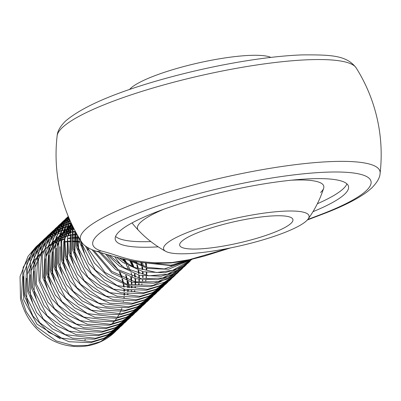<?xml version="1.0" encoding="UTF-8"?>
<svg xmlns="http://www.w3.org/2000/svg" width="401" height="401" viewBox="0 0 401 401"><rect width="100%" height="100%" fill="white"/><g stroke="black" fill="none" stroke-linecap="round" stroke-linejoin="round"><path stroke-width="0.6" d="M307.778 219.477L320.655 214.58A11.614 6.892 69.1 0 0 322.264 214.304L322.264 214.304C342.294 206.721 357.351 199.157 367.436 191.623L371.702 188.024C377.186 182.425 379.983 177.528 380.093 173.337A162.565 162.565 0 0 0 356.123 67.824A153.633 28.742 167.2 0 0 218.786 71.709A153.633 28.742 167.2 0 0 62.34 127.588A153.633 28.742 167.2 0 0 57.148 135.749A162.565 162.565 0 0 0 81.117 241.262A153.633 28.742 -12.8 0 1 85.473 229.407A153.633 28.742 -12.8 0 1 251.743 171.593A153.633 28.742 -12.8 0 1 380.093 173.337M312.98 211.683A119.603 22.376 167.2 0 0 344.544 194.29A119.603 22.376 167.2 0 0 348.519 186.44A119.603 22.376 167.2 0 0 244.856 187.317A119.603 22.376 167.2 0 0 119.232 231.588A119.603 22.376 167.2 0 0 115.257 239.437A119.603 22.376 167.2 0 0 158.215 246.846M317.351 203.743A119.603 22.376 167.2 0 0 343.281 188.731A119.603 22.376 167.2 0 0 346.935 183.879M138.465 230.329A95.533 17.875 -12.8 0 1 140.641 222.274A95.533 17.875 -12.8 0 1 164.004 209.147M119.744 327.437L117.443 329.652L104.987 338.223L90.596 342.7L68.942 341.712L48.691 332.374L32.967 316.078L24.2 295.261L23.759 273.071L31.749 252.846L39.669 243.397L42.025 241.222M118.375 328.78L104.085 338.188L91.754 341.792L61.523 338.098L39.654 322.635L25.128 294.389L26.872 263.798L40.596 242.52M123.453 323.943L121.157 326.158L108.696 334.725L94.31 339.206L72.651 338.213L52.401 328.88L36.681 312.579L27.915 291.768L27.474 269.577L35.458 249.352L43.378 239.898L45.734 237.723M122.084 325.281L107.794 334.69L95.463 338.294L65.238 334.604L43.363 319.136L28.842 290.89L30.586 260.299L44.305 239.021M127.162 320.444L124.866 322.66L112.405 331.226L98.019 335.707L76.36 334.72L56.115 325.381L40.391 309.081L31.624 288.269L31.183 266.079L39.173 245.853L47.087 236.4L49.448 234.229M125.794 321.787L111.508 331.191L99.177 334.795L68.947 331.106L47.077 315.637L32.551 287.397L34.296 256.8L48.02 235.527M130.876 316.945L128.581 319.161L116.12 327.732L101.734 332.208L80.075 331.221L59.824 321.883L44.1 305.582L35.338 284.77L34.897 262.58L42.882 242.354L50.802 232.906L53.158 230.73M129.508 318.289L115.217 327.697L102.887 331.296L72.661 327.607L50.787 312.143L36.265 283.898L38.01 253.307L51.729 232.029M134.586 313.452L132.29 315.667L119.829 324.234L105.443 328.71L83.784 327.722L63.533 318.389L47.814 302.088L39.047 281.276L38.606 259.081L46.596 238.861L55.438 228.535M133.217 314.79L118.927 324.198L106.601 327.802L76.37 324.113L54.496 308.645L39.975 280.399L41.719 249.808L55.438 228.53L56.872 227.232M138.3 309.953L135.999 312.168L123.543 320.735L109.152 325.216L87.498 324.229L67.248 314.89L51.523 298.59L42.757 277.778L42.316 255.587L50.305 235.362L58.225 225.908L60.581 223.738M136.931 311.296L122.641 320.7L110.31 324.304L80.08 320.615L58.21 305.146L43.684 276.901L45.428 246.309L59.153 225.036M142.009 306.454L139.713 308.67L127.252 317.236L112.866 321.717L91.207 320.73L70.957 311.392L55.238 295.091L46.471 274.279L46.03 252.089L54.015 231.863L61.934 222.415L64.29 220.239M140.641 307.798L126.35 317.206L114.024 320.805L83.794 317.116L61.919 301.652L47.398 273.407L49.143 242.816L62.862 221.537M145.718 302.961L143.423 305.171L130.962 313.742L116.576 318.219L94.917 317.231L74.671 307.893L58.947 291.597L50.18 270.785L49.739 248.59L57.729 228.369L65.649 218.916L68.005 216.74M144.35 304.299L130.064 313.707L117.734 317.311L87.503 313.622L65.634 298.154L51.107 269.908L52.852 239.317L66.576 218.039M149.433 299.462L147.137 301.677L134.676 310.244L120.29 314.725L98.631 313.737L78.38 304.399L62.661 288.098L53.894 267.287L53.453 245.096L61.438 224.871L68.3 216.44M148.064 300.805L133.774 310.209L121.443 313.813L91.217 310.123L69.343 294.655L54.822 266.409L56.09 237.252L68.325 216.495M153.142 295.963L150.846 298.179L138.385 306.745L123.999 311.226L102.34 310.239L82.095 300.9L66.371 284.6L57.604 263.788L57.163 241.597L65.152 221.372L68.471 216.851M151.773 297.306L137.483 306.715L125.157 310.314L94.927 306.625L73.052 291.156L58.531 262.916L58.852 237.121L68.551 217.036M156.856 292.469L154.555 294.68L142.099 303.251L127.708 307.727L106.054 306.74L85.804 297.402L70.08 281.106L61.313 260.289L60.877 238.099L68.887 217.838M155.488 293.808L141.197 303.216L128.866 306.82L98.636 303.126L76.766 287.662L62.245 259.417L61.584 238.55L69.032 218.189M160.565 288.971L158.27 291.186L145.809 299.753L131.423 304.234L109.764 303.246L89.513 293.908L73.794 277.607L65.027 256.795L64.125 237.678L69.604 219.517M159.197 290.309L144.906 299.717L132.581 303.321L102.35 299.632L80.476 284.164L65.954 255.918L64.782 239.623L69.844 220.059M164.275 285.472L161.979 287.687L149.518 296.254L135.132 300.735L113.473 299.748L93.227 290.409L77.503 274.109L68.736 253.297L67.533 237.527L70.726 222.024M162.911 286.815L148.621 296.224L136.29 299.823L106.059 296.133L84.19 280.665L69.664 252.424L71.082 222.806M167.989 281.978L165.693 284.189L153.232 292.76L138.846 297.236L117.187 296.249L96.937 286.91L81.218 270.615L72.451 249.798L72.406 225.593L69.889 227.031M166.621 283.317L152.33 292.725L139.999 296.329L109.774 292.635L87.899 277.171L73.378 248.926L72.942 226.69M171.698 278.479L169.402 280.695L156.941 289.261L142.555 293.743L120.896 292.755L100.651 283.417L84.927 267.116L76.16 246.304L74.952 230.61M170.33 279.818L156.039 289.226L143.713 292.83L113.483 289.141L91.613 273.672L77.087 245.427L75.784 232.164M175.412 274.981L173.117 277.196L160.656 285.763L146.27 290.244L124.611 289.256L104.36 279.918L88.636 263.617L79.869 242.805L79.022 237.848M174.044 276.324L159.753 285.733L147.423 289.332L117.192 285.642L95.323 270.174L80.801 241.933L80.451 240.199M179.122 271.482L176.826 273.698L164.365 282.269L149.979 286.745L128.32 285.758L108.069 276.419L94.425 263.081L85.438 246.024M177.753 272.825L152.997 285.502L127.057 284.299L104.937 272.394L87.117 247.237M182.836 267.988L180.535 270.204L168.074 278.77L153.688 283.251L132.034 282.259L111.784 272.926L92.18 249.853M181.468 269.327L157.939 281.743L134.957 281.843L111.804 271.392L93.879 250.49M186.545 264.49L184.249 266.705L171.788 275.271L157.403 279.753L135.744 278.765L115.493 269.427L99.162 252.184M185.177 265.833L162.661 278.008L141.814 278.911L117.789 269.497L101.042 252.77M190.254 260.991L187.959 263.206L175.498 271.778L161.112 276.254L139.453 275.266L119.207 265.928L107.132 254.605M188.886 262.334L167.583 274.199L148.931 275.818L124.611 267.953L109.333 255.247M119.252 257.953L133.683 267.256L156.741 272.525L172.726 270.289L192.169 259.241L179.212 268.279L164.826 272.755L143.167 271.768L122.917 262.434L116.586 257.257M191.718 259.342L168.535 269.261L147.879 268.51L128.305 260.089M191.367 259.427L164.375 268.941L147.543 267.332L131.749 260.795M189.317 259.888L172.245 265.763L143.999 262.725M188.084 260.154L170.861 265.201L148.956 263.206M115.924 331.031A58.06 54.356 46.7 0 1 114.44 332.484A58.06 54.356 46.7 0 1 52.902 340.644C35.91 331.637 25.108 317.677 20.491 298.76L20.05 276.57L28.04 256.344L35.955 246.891L38.316 244.72M36.401 246.48L37.854 245.191M38.341 244.775L39.839 243.577M40.346 243.191L41.91 242.054M122.681 258.8L124.952 262.329M126.27 264.655L128.42 269.071M131.368 277.502L131.723 278.906M116.069 330.9L114.661 332.279L100.34 341.697L87.503 345.371L73.453 345.637L56.29 340.94L36.521 326.765L26.095 311.497L21.418 297.888L23.163 267.297L36.882 246.019M38.792 244.304L40.265 243.091M40.767 242.7L42.311 241.552M42.832 241.181L44.446 240.099M44.992 239.753L46.671 238.74M47.243 238.415L48.992 237.477M49.579 237.181L51.398 236.319M52.015 236.044L53.909 235.262M54.551 235.016L56.521 234.319M57.193 234.104L59.248 233.492M59.944 233.307L62.09 232.791M63.323 232.54L65.062 232.229M66.556 232.009L68.175 231.818M68.977 231.743L71.448 231.577M72.29 231.547L74.205 231.522M124.49 259.231L127.202 263.783M128.25 265.823L130.48 270.981M131.032 272.495L132.295 276.63M40.115 242.981L41.564 241.693M42.055 241.282L43.549 240.079M44.055 239.693L45.619 238.555M46.145 238.194L47.779 237.126M48.331 236.785L50.025 235.793M50.601 235.477L52.366 234.555M52.962 234.264L54.802 233.422M55.423 233.156L57.338 232.395M57.985 232.154L59.975 231.477M60.651 231.272L62.731 230.685M63.433 230.505L65.594 230.019M66.34 229.873L67.007 229.753M67.188 229.718L68.611 229.492M69.383 229.382L71.759 229.121M72.571 229.051L73.99 228.966M129.984 261.156L132.631 266.76M42.506 240.806L43.98 239.592M44.481 239.202L46.025 238.054M46.541 237.688L48.16 236.6M48.701 236.254L50.386 235.242M50.952 234.916L52.701 233.978M53.293 233.683L55.112 232.821M55.729 232.55L57.619 231.768M58.265 231.522L60.235 230.821M60.902 230.605L62.957 229.994M63.659 229.808L65.799 229.297M66.531 229.141L67.584 228.941M67.754 228.906L68.771 228.735M69.538 228.615L71.884 228.319M72.686 228.244L73.684 228.164M131.959 262.324L134.104 267.251M43.824 239.482L45.278 238.194M45.764 237.783L47.263 236.58M47.769 236.194L49.333 235.061M49.859 234.695L51.488 233.633M52.04 233.287L53.739 232.294M54.31 231.978L56.075 231.061M56.676 230.77L58.511 229.923M59.137 229.658L61.047 228.896M61.699 228.66L63.689 227.984M64.366 227.773L66.441 227.187M67.147 227.006L69.313 226.52L66.626 228.796M70.05 226.375L71.418 226.134M71.894 226.059L72.32 225.994M135.588 261.507L135.839 262.074M46.215 237.312L47.689 236.099M48.19 235.703L49.734 234.555M50.255 234.189L51.869 233.106M52.416 232.755L54.095 231.743M54.666 231.422L56.411 230.485M57.002 230.184L58.822 229.322M59.438 229.051L61.333 228.269M61.975 228.024L63.944 227.327M64.616 227.106L66.671 226.5M67.368 226.309L69.513 225.798M70.335 225.628L72.25 225.277M47.534 235.988L48.987 234.7M49.478 234.284L50.972 233.086M51.478 232.7L53.042 231.562M53.569 231.202L55.203 230.134M55.754 229.793L57.448 228.801M58.025 228.48L59.789 227.562M60.386 227.272L62.225 226.43M62.847 226.164L64.761 225.402M65.408 225.161L67.398 224.485M68.075 224.274L70.15 223.688M70.857 223.512L71.358 223.392M141.052 262.354L142.134 265.688M142.5 267.011L142.856 268.414M49.924 233.813L51.403 232.6M51.899 232.209L53.443 231.061M53.965 230.69L55.579 229.608M56.125 229.262L57.804 228.249M58.376 227.923L60.125 226.986M60.716 226.685L62.536 225.828M63.152 225.552L65.042 224.771M65.689 224.525L67.659 223.828M68.325 223.613L70.381 223.001M142.345 262.525L143.237 265.437M51.248 232.49L52.701 231.202M53.188 230.791L54.681 229.588M55.188 229.202L56.752 228.064M57.278 227.703L58.912 226.635M59.463 226.294L61.158 225.302M61.734 224.986L63.498 224.064M64.095 223.773L65.934 222.931M66.556 222.665L68.471 221.903M69.122 221.663L70.365 221.232M146.21 263.512L146.565 264.916M53.639 230.314L55.112 229.101M55.614 228.71L57.158 227.562M57.679 227.192L59.293 226.109M59.839 225.763L61.518 224.75M62.09 224.425L63.834 223.487M64.426 223.192L66.245 222.329M66.862 222.059L68.756 221.277M69.398 221.031L70.15 220.75M54.957 228.991L56.411 227.703M56.897 227.292L58.396 226.089M58.902 225.703L60.466 224.57M60.992 224.204L62.621 223.141M63.178 222.796L64.872 221.803M65.448 221.487L67.213 220.57M67.809 220.274L69.584 219.462M57.348 226.821L58.822 225.608M59.323 225.212L60.867 224.064M61.388 223.698L63.002 222.615M63.548 222.264L65.228 221.252M65.799 220.931L67.548 219.994M68.135 219.693L69.418 219.081M58.671 225.497L60.12 224.204M60.611 223.793L62.105 222.595M62.611 222.209L64.175 221.071M64.701 220.71L66.335 219.643M66.887 219.302L68.581 218.309M61.062 223.322L62.536 222.109M63.037 221.718L64.581 220.565M65.102 220.199L66.716 219.116M67.258 218.771L68.867 217.798M62.381 221.999L63.834 220.71M64.32 220.299L65.819 219.096M66.325 218.71L67.889 217.573M64.772 219.823L66.245 218.61M66.746 218.219L68.29 217.071M66.09 218.5L67.543 217.212M68.035 216.801L68.345 216.545M129.468 287.753L128.21 281.542M116.36 330.574A58.06 54.356 46.7 0 0 117.678 329.141M118.1 328.66A58.06 54.356 46.7 0 0 119.343 327.161M119.744 326.65A58.06 54.356 46.7 0 0 120.912 325.081M84.711 340.008L85.493 339.847M23.258 276.54L23.724 299.753L36.962 324.123L60.275 338.84M121.698 266.134L114.706 256.75M291.467 180.184A95.533 17.875 -12.8 0 1 323.652 188.259A95.533 17.875 -12.8 0 1 320.61 192.48M320.655 214.58A142.656 26.687 167.2 0 0 366.263 190.696A142.656 26.687 167.2 0 0 268.364 178.565A142.656 26.687 167.2 0 0 97.513 235.181A142.656 26.687 167.2 0 0 101.062 250.931C121.328 255.753 132.33 264.344 172.154 262.51L189.447 259.647L228.44 248.339M115.578 236.44A119.603 22.376 167.2 0 0 150.841 241.572M230.49 247.928L204.204 256.124L189.422 259.863A11.614 0.376 -102.4 0 0 189.447 259.647M101.062 250.931A11.614 10.872 107.8 0 1 94.997 250.866L112.435 256.129C125.759 259.617 134.2 261.532 137.759 261.868C139.864 262.409 145.533 262.961 154.761 263.522L170.796 262.941A11.614 6.271 -95.8 0 0 172.154 262.51M28.837 305.893L26.732 298.63L26.616 278.194M27.729 273.833L31.348 265.191M32.511 263.171L35.784 258.485M36.807 257.252L39.719 254.149M64.671 241.728L67.428 241.367M68.365 241.277L69.98 241.171M70.401 241.151L71.248 241.126M72.235 241.111L75.293 241.196M76.345 241.267L77.137 241.337M77.624 241.387L79.634 241.638M80.776 241.818L81.157 241.883M120.16 272.434L122.074 277.397M122.586 279.051L123.593 283.181M123.829 284.459L124.215 287.111M124.415 289.206L124.516 291.151M124.536 293.522L124.475 295.286M124.3 297.527L124.215 298.264M121.839 308.319L120.841 310.835M120.47 311.662L119.247 314.123M118.801 314.935L117.473 317.131M116.766 318.188L114.937 320.65M114.255 321.482L111.934 324.018M32.551 302.394L30.441 295.131L30.326 274.695M31.438 270.339L35.062 261.693M36.225 259.673L39.493 254.991M40.516 253.753L43.433 250.645M44.356 249.778L47.047 247.497M47.919 246.831L49.639 245.607M49.904 245.432L50.491 245.046M51.333 244.515L53.849 243.081M54.681 242.65L57.183 241.482M58.02 241.131L60.546 240.184M61.393 239.903L61.694 239.808M62.03 239.703L63.97 239.156M68.386 238.229L71.137 237.868M72.075 237.783L74.962 237.628M75.949 237.613L77.147 237.623M77.594 237.638L78.932 237.693M126.295 275.552L127.307 279.682M127.543 280.961L128.029 284.57M128.125 285.712L128.23 287.652M128.25 290.028L128.21 291.347M128.009 294.033L127.929 294.77M36.26 298.895L34.155 291.632L34.04 271.196M35.153 266.84L38.772 258.194M39.935 256.174L43.208 251.492M44.225 250.254L47.143 247.156M48.065 246.279L50.762 243.998M51.634 243.332L54.2 241.552M55.047 241.021L57.559 239.582M58.396 239.151L60.897 237.983M61.729 237.633L62.762 237.227M63.087 237.101L64.255 236.685M65.102 236.405L67.679 235.658M68.546 235.442L71.198 234.886M72.095 234.73L74.852 234.369M75.789 234.284L76.912 234.204M124.25 259.176L126.631 263.427M131.252 277.462L131.739 281.071M131.839 282.214L131.954 284.635M131.959 286.53L131.919 287.853M131.718 290.535L131.588 291.682M51.779 242.785L52.977 241.723M53.223 241.517L54.471 240.5M55.343 239.833L57.914 238.054M58.757 237.522L61.273 236.089M62.105 235.658L63.954 234.775M64.265 234.635L64.606 234.485M65.443 234.134L67.964 233.187M68.817 232.906L71.388 232.159M72.26 231.943L74.912 231.387M131.292 261.943L133.212 266.906M134.967 273.963L135.408 277.146M135.548 278.715L135.678 281.988M135.668 283.031L135.608 284.795M135.433 287.036L135.353 287.773M134.886 290.805L134.781 291.352M55.488 239.287L58.185 237.006M59.052 236.339L61.624 234.555M62.471 234.024L64.982 232.59M65.814 232.159L68.315 230.991M69.152 230.64L71.679 229.693M72.526 229.412L74.08 228.941M136.3 261.627L136.921 263.412M137.433 265.061L138.32 268.615M138.676 270.469L139.117 273.652M139.262 275.216L139.378 277.642M139.383 279.537L139.317 281.296M139.142 283.542L139.012 284.685M47.393 288.404L45.288 281.141L45.173 260.705M46.285 256.349L49.904 247.703M51.067 245.683L54.341 241.001M55.363 239.763L58.275 236.665L55.398 239.628M59.203 235.788L61.894 233.507M62.767 232.841L65.338 231.061M66.18 230.53L66.676 230.229M66.957 230.064L68.691 229.091M69.528 228.66L72.03 227.492M72.867 227.141L73.117 227.041M141.378 262.399L142.149 265.698M142.39 266.971L142.771 269.627M142.972 271.723L143.077 273.667M143.092 276.038L143.032 277.803M142.856 280.043L142.771 280.78M51.107 284.905L48.997 277.647L48.882 257.206M49.995 252.851L53.619 244.209M54.782 242.184L58.05 237.502M59.072 236.264L61.99 233.156L59.107 236.129M65.579 230.109L62.907 232.314L65.604 230.009M66.476 229.342L68.195 228.124M68.466 227.943L69.047 227.562M146.099 263.472L146.54 266.655M146.681 268.224L146.786 270.169M146.806 272.54L146.741 274.304M146.565 276.545L146.435 277.692M146.019 280.314L145.914 280.86M54.817 281.412L52.711 274.149L52.596 253.713M53.709 249.357L57.328 240.71M58.491 238.69L61.764 234.009M62.787 232.77L65.699 229.668L62.822 232.63M70.19 225.848L71.929 224.61L69.729 227.728M58.531 277.913L56.421 270.65L56.305 250.214M57.418 245.858L61.042 237.212M62.205 235.192L65.473 230.51M66.496 229.272L69.408 226.169M70.335 225.297L71.533 224.234M62.24 274.414L60.135 267.151L60.02 246.715M61.132 242.359L64.751 233.713M65.914 231.693L69.188 227.011M70.205 225.773L71.699 224.119M65.954 270.921L63.844 263.657L63.729 243.222M64.842 238.866L68.461 230.219M69.624 228.199L71.979 224.71L70.155 225.963M69.664 267.422L67.553 260.159L67.438 239.723M68.551 235.367L72.175 226.72M73.373 263.923L71.268 256.66L71.152 236.224M72.265 231.868L73.619 228.039M77.087 260.429L74.977 253.166L74.862 232.73M80.796 256.931L78.691 249.668L77.699 235.582M84.511 253.432L82.4 246.169L81.709 242.139M88.22 249.938L87.348 247.387M64.661 242.094L67.428 241.758M68.376 241.678L71.278 241.552M72.275 241.552L75.353 241.668M76.416 241.748L77.157 241.823M77.649 241.873L79.739 242.159M80.892 242.354L81.223 242.415M81.759 242.52L82.03 242.575M105.648 254.164L118.175 269.753M119.247 271.893L121.368 277.111M121.899 278.745L122.997 282.966M123.252 284.259L123.683 287.016M123.904 289.076L124.054 291.587M124.079 293.442L124.034 295.281M123.884 297.482L123.799 298.289M123.373 301.271L123.257 301.893M44.351 249.803L47.022 247.592M47.889 246.946L49.443 245.868M49.714 245.688L50.451 245.217M51.293 244.7L53.799 243.302M54.636 242.881L57.137 241.743M57.975 241.397L60.506 240.48M61.909 240.034L63.939 239.482M68.376 238.595L71.142 238.259M72.085 238.184L74.987 238.059M75.984 238.054L77.132 238.074M77.583 238.089L79.067 238.169M125.613 275.246L126.706 279.467M126.967 280.765L127.503 284.424M127.618 285.582L127.749 287.607M127.789 289.943L127.744 291.788M127.593 293.983L127.513 294.79M48.06 246.304L50.732 244.099M51.599 243.452L54.16 241.718M55.002 241.201L57.513 239.803M58.346 239.382L60.847 238.244M61.684 237.903L62.621 237.542M62.947 237.422L64.215 236.981M65.067 236.705L67.649 235.983M68.521 235.773L71.183 235.242M72.085 235.096L74.852 234.76M75.799 234.685L77.137 234.605M123.383 258.971L125.598 262.76M130.676 277.266L131.217 280.931M131.327 282.083L131.478 284.595M131.503 286.444L131.473 287.843M131.302 290.484L131.222 291.291M51.774 242.805L52.757 241.953M53.002 241.748L54.446 240.6M55.313 239.953L57.874 238.219M58.711 237.703L61.223 236.304M62.06 235.888L63.799 235.071M64.11 234.936L64.561 234.745M65.398 234.405L67.924 233.482M68.777 233.212L71.358 232.485M72.23 232.279L74.892 231.748M130.38 261.402L132.505 266.62M134.385 273.768L134.886 277.056M135.042 278.585L135.207 281.893M135.212 282.951L135.167 284.79M135.017 286.986L134.931 287.798M134.505 290.78L134.39 291.402M55.483 239.312L58.155 237.101M59.022 236.455L61.584 234.725M62.426 234.209L64.937 232.811M65.769 232.39L67.513 231.577M67.824 231.442L68.27 231.247M69.107 230.906L71.639 229.984M72.486 229.713L74.22 229.212M135.628 261.512L136.215 263.126M136.746 264.755L137.723 268.449M138.099 270.274L138.596 273.562M138.751 275.091L138.901 277.602M138.926 279.452L138.896 280.85M138.726 283.492L138.596 284.715M44.671 280.84L45.248 258.825M46.421 254.966L50.03 247.091M51.173 245.211L54.391 240.8M59.193 235.813L61.869 233.608M62.736 232.961L65.293 231.227M66.135 230.71L66.496 230.5M66.777 230.334L68.646 229.312M69.478 228.891L71.985 227.753M72.822 227.412L73.223 227.252M140.766 262.314L141.553 265.477M141.809 266.775L142.245 269.527M142.46 271.592L142.611 274.104M142.636 275.953L142.606 277.352M142.44 279.993L142.355 280.8M141.929 283.788L141.814 284.409M48.386 277.347L48.957 255.327M50.13 251.467L53.739 243.597M54.882 241.718L58.105 237.307M66.446 229.462L68 228.38M68.27 228.204L69.007 227.728M69.849 227.212L72.36 225.813M145.523 263.277L146.019 266.565M146.175 268.094L146.305 270.124M146.345 272.459L146.3 274.299M146.149 276.495L146.019 277.718M145.638 280.289L145.528 280.911M52.095 273.848L52.671 251.828M53.839 247.973L57.453 240.099M58.596 238.219L61.814 233.808M66.616 228.821L69.293 226.61M55.804 270.349L56.381 248.334M57.554 244.475L61.163 236.6M62.305 234.72L65.523 230.309M66.531 229.131L69.413 226.164M70.33 225.322L71.318 224.465M63.228 263.357L63.804 241.337M64.977 237.477L68.586 229.608M66.942 259.858L67.513 237.843M68.686 233.983L72.295 226.109M70.651 256.364L71.228 234.344M72.401 230.485L73.463 227.728M74.36 252.866L74.937 230.846M78.075 249.367L77.323 234.931M81.784 245.873L81.082 241.207M270.855 57.408A74.576 13.95 167.2 0 0 200.335 62.516A74.576 13.95 167.2 0 0 130.681 88.31A74.576 13.95 167.2 0 0 129.538 89.513M166.064 244.034A74.576 13.95 167.2 0 0 165.814 251.392A74.576 13.95 167.2 0 0 235.818 246.805A74.576 13.95 167.2 0 0 306.559 220.776A74.576 13.95 167.2 0 0 308.093 219.066A74.576 13.95 167.2 0 0 251.898 215.031A74.576 13.95 167.2 0 0 166.064 244.034M291.001 223.352A58.06 10.862 167.2 0 0 292.925 219.542A58.06 10.862 167.2 0 0 242.605 219.969A58.06 10.862 167.2 0 0 181.623 241.457A58.06 10.862 167.2 0 0 179.693 245.267A58.06 10.862 167.2 0 0 230.019 244.841A58.06 10.862 167.2 0 0 291.001 223.352M57.148 135.749C57.448 131.197 60.245 126.3 65.543 121.062C82.681 106.481 115.313 92.466 163.428 79.017C191.733 71.137 220.029 64.962 248.304 60.501C268.409 57.363 286.349 55.493 302.123 54.897C331.046 54.742 346.544 55.208 356.123 67.824M307.346 219.974L322.264 214.304M81.117 241.262C83.017 244.976 87.644 248.179 94.997 250.866M189.422 259.863L178.761 261.918L170.796 262.941M132.049 222.911A110.31 110.31 0 0 0 165.814 251.392M308.093 219.066A110.31 110.31 0 0 0 323.652 188.259"/></g></svg>
